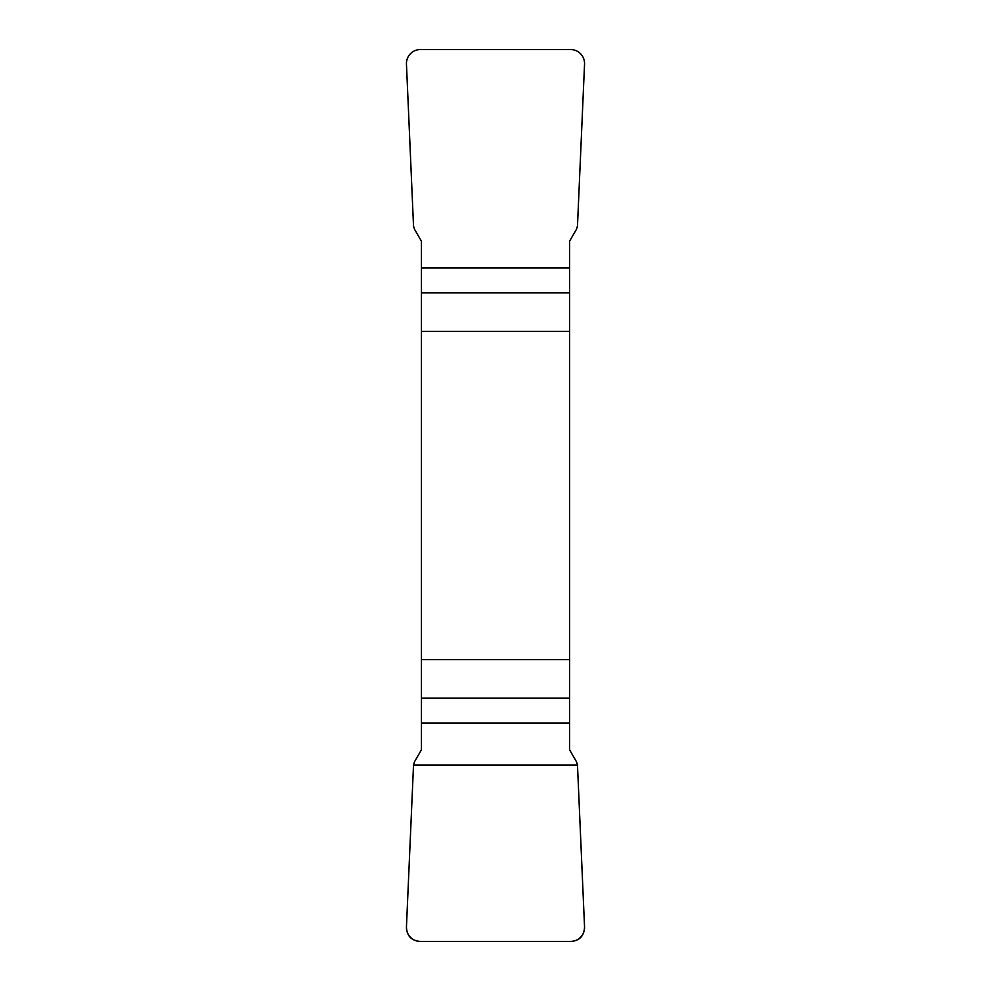 <?xml version="1.0" encoding="UTF-8"?>
<svg xmlns="http://www.w3.org/2000/svg" width="991" height="991" viewBox="0 0 991 991"><rect width="100%" height="100%" fill="white"/><g stroke="black" fill="none" stroke-linecap="round" stroke-linejoin="round"><path stroke-width="1.49" d="M421.435 331.328L569.565 331.328L569.565 241.234L576.539 229.144L577.48 225.923L584.541 64.18A14.308 14.109 134.2 0 0 570.556 49.55L420.444 49.55A14.308 14.109 45.8 0 0 406.459 64.18L413.52 225.923L414.461 229.144L421.435 241.234L421.435 749.766L414.461 761.856L413.52 765.077L406.459 926.82A14.308 14.109 -45.8 0 0 420.444 941.45L570.556 941.45A14.308 14.109 -134.2 0 0 584.541 926.82L577.48 765.077L576.539 761.856L569.565 749.766L569.565 659.672L421.435 659.672M569.565 331.328L569.565 659.672M584.541 926.734C584.306 935.913 579.599 940.818 570.444 941.45L420.556 941.45C411.401 940.818 406.694 935.913 406.459 926.734L413.52 765.077L577.48 765.077L584.541 926.734M569.565 292.865L421.435 292.865M421.435 267.929L569.565 267.929M421.435 698.135L569.565 698.135M569.565 723.071L421.435 723.071"/></g></svg>

